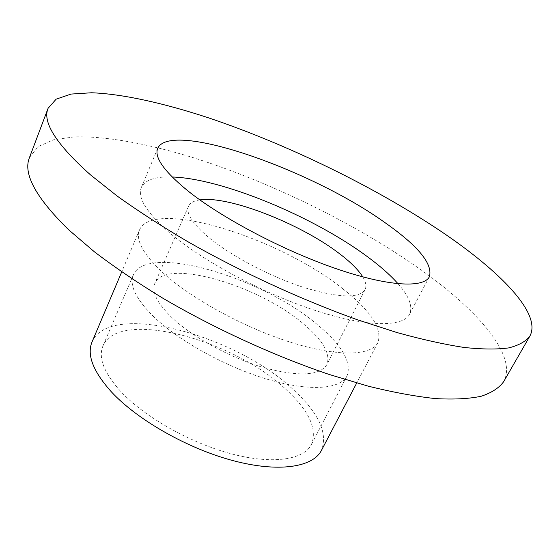 <?xml version="1.0" encoding="UTF-8"?>
<svg xmlns="http://www.w3.org/2000/svg" width="560" height="560" viewBox="0 0 560 560"><rect width="100%" height="100%" fill="white"/><g stroke="black" fill="none" stroke-linecap="round" stroke-linejoin="round"><path stroke-width="0.42" stroke-dasharray="2.8 2.1" d="M29.47 157.556L38.143 146.608L53.508 139.797L74.389 136.878C106.19 135.996 147.777 143.773 192.353 157.388C270.816 182.098 356.349 223.979 421.001 269.85C478.065 310.52 517.874 355.824 503.643 381.696M342.601 288.638C370.902 310.779 382.655 328.783 377.86 342.636C371.273 355.81 338.072 357.084 291.732 342.629C245.462 328.223 192.458 299.397 163.779 273.518C143.402 254.632 135.31 240.114 139.496 229.957C153.251 197.904 279.818 238.112 342.601 288.638M92.015 341.992C109.438 300.846 234.374 334.439 292.355 388.766C318.521 412.44 328.209 432.999 321.426 450.436M285.397 388.899C308.875 410.319 317.562 428.841 311.451 444.465C303.716 459.823 272.713 464.723 231.7 453.922C190.75 443.163 145.229 417.466 121.282 392.056C104.118 373.247 98.014 357.868 102.956 345.919C118.489 308.644 232.708 339.185 285.397 388.899M154.308 317.275C136.073 299.39 129.087 285.285 133.343 274.96C146.762 242.816 261.975 277.193 317.443 324.716C342.153 345.261 352.002 362.341 346.997 375.949C340.354 389.221 309.848 391.734 268.275 379.526C226.765 367.367 179.718 341.495 154.308 317.275M303.716 324.093C323.134 340.466 330.848 353.983 326.858 364.637C319.739 375.865 298.718 376.866 263.795 367.633C230.713 357.98 193.193 337.533 172.438 318.108C157.22 303.45 151.368 291.865 154.868 283.339C165.172 257.565 259.056 285.341 303.716 324.093M362.768 276.892C365.911 282.065 366.674 286.328 365.057 289.688C359.016 298.753 338.345 297.927 303.051 287.21C269.521 276.262 230.685 255.682 208.614 237.37C192.402 223.601 185.71 213.227 188.538 206.248C190.106 202.867 193.886 200.753 199.878 199.899M398.055 283.766C409.199 296.387 413.021 306.551 409.528 314.244C402.955 327.404 366.471 327.292 314.272 310.121C262.164 293.02 201.873 260.54 169.344 232.61C146.531 212.534 137.193 197.484 141.33 187.467C145.061 179.886 155.337 176.393 172.165 176.988M139.496 229.957L121.716 271.915M377.86 342.636L356.727 383.005M133.343 274.96L102.956 345.919M346.997 375.949L311.451 444.465M188.538 206.248L154.868 283.339M365.057 289.688L326.858 364.637M157.717 148.323L141.33 187.467M429.38 276.738L409.528 314.244"/><path stroke-width="0.84" d="M529.872 336.098L503.643 381.696C499.128 387.926 491.638 392.777 481.187 396.256C468.986 398.825 453.775 399.609 435.568 398.601C415.709 396.487 393.393 392.371 368.62 386.274L329.056 374.43C273.812 355.705 213.752 328.146 161.973 297.689C136.906 282.317 114.373 267.022 94.381 251.797L68.733 229.852C35.882 197.722 22.792 173.628 29.47 157.556L48.062 108.346L56.14 99.169L71.043 94.073L91.581 92.764C123.039 93.933 164.549 103.341 209.286 118.09C288.071 144.711 374.675 186.886 441.161 231.462C499.842 270.963 542.073 313.691 529.872 336.098C525.854 341.425 518.819 345.359 508.767 347.893C496.916 349.517 481.971 349.363 463.939 347.431C444.199 344.407 421.883 339.451 396.998 332.563L357.105 319.662C301.245 299.691 240.03 271.474 186.914 241.164C161.175 225.932 137.97 210.924 117.299 196.14L90.671 175.021C56.392 144.41 42.189 122.185 48.062 108.346M356.727 383.005L321.426 450.436C312.907 467.25 278.796 472.724 233.443 460.74C188.16 448.812 137.865 420.259 111.734 392.238C93.219 371.721 86.646 354.97 92.015 341.992L121.716 271.915M199.878 199.899C228.242 195.391 299.936 223.461 338.793 253.155C350.259 261.765 358.253 269.682 362.768 276.892M172.165 176.988C222.005 178.521 313.236 216.482 367.304 256.606C380.058 265.986 390.306 275.044 398.055 283.766M187.572 190.624C164.01 171.269 154.056 157.164 157.717 148.323C170.583 120.05 311.241 169.694 384.594 222.355C418.138 245.868 433.069 263.998 429.38 276.738C423.619 288.372 387.583 286.496 335.006 268.289C282.541 250.152 221.144 217.602 187.572 190.624"/></g></svg>
